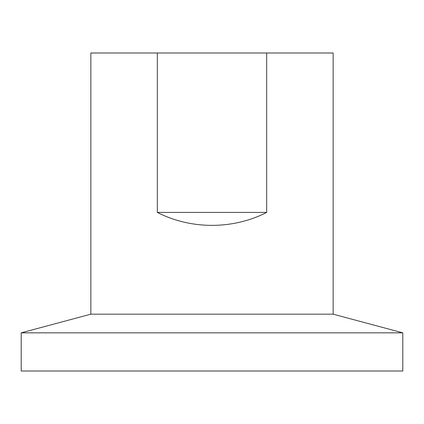 <?xml version="1.0" encoding="UTF-8"?>
<svg xmlns="http://www.w3.org/2000/svg" width="424" height="424" viewBox="0 0 424 424"><rect width="100%" height="100%" fill="white"/><g stroke="black" fill="none" stroke-linecap="round" stroke-linejoin="round"><path stroke-width="0.64" d="M157.325 212.419L157.325 53L266.675 53L266.675 212.419C232.898 229.681 191.102 229.681 157.325 212.419L266.675 212.419M266.675 53L333.158 53L333.158 314.179L90.842 314.179L90.842 53L157.325 53M21.2 371L402.8 371L402.8 332.84L21.2 332.84L21.2 371M333.158 314.179L402.8 332.84M90.842 314.179L21.2 332.84"/></g></svg>
